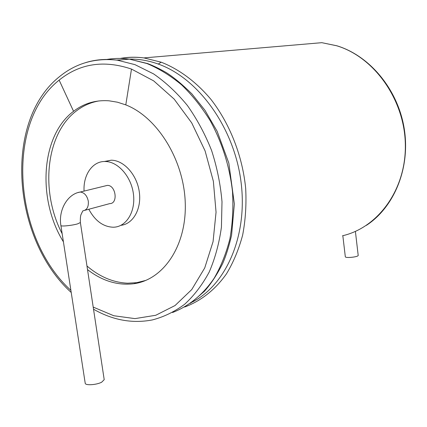 <?xml version="1.0" encoding="UTF-8"?>
<svg xmlns="http://www.w3.org/2000/svg" width="427" height="427" viewBox="0 0 427 427"><rect width="100%" height="100%" fill="white"/><g stroke="black" fill="none" stroke-linecap="round" stroke-linejoin="round"><path stroke-width="0.64" d="M80.383 222.542L77.565 223.887C72.014 225.525 60.661 226.662 60.906 225.557L85.208 383.216C85.176 385.656 96.369 384.989 101.626 382.229L104.209 379.683L80.383 222.542C80.073 214.039 81.498 214.279 81.749 213.014L82.865 210.842C86.921 210.132 88.736 206.908 88.298 201.17C87.055 195.561 84.354 192.518 80.196 192.038L78.088 192.55M84.957 210.281L109.766 203.61C118.423 203.732 115.834 184.795 107.246 185.414L105.149 185.926M84.071 191.088C83.084 174.889 92.558 161.096 105.133 161.497C117.884 161.475 131.142 176.388 133.395 193.778C135.813 211.162 126.723 226.454 114.201 227.185L113.235 227.228C103.163 226.812 95.024 220.818 88.816 209.241M104.295 161.507L111.196 160.2C123.771 160.178 136.848 174.616 139.261 191.675C141.823 208.723 133.187 224.052 120.916 225.323M145.858 280.395L136.725 282.669L127.652 283.202C113.198 282.535 99.635 276.803 86.975 266.005M62.166 233.724C40.149 191.851 45.588 133.929 76.422 110.887C83.228 105.656 90.807 102.325 99.16 100.9M87.524 269.629C102.357 281.046 117.868 285.732 134.057 283.693C163.557 279.648 186.764 245.696 185.249 202.814C183.952 159.986 157.333 117.142 125.789 104.882L117.436 102.197L109.109 100.82C95.792 99.843 83.943 103.334 73.561 111.298C40.698 135.807 37.122 199.558 63.415 241.842M342.828 235.693L345.315 256.712C345.176 258.41 358.712 256.969 358.189 255.335L355.397 231.407M125.789 104.882L131.489 69.073C103.916 59.791 79.801 63.474 59.145 80.121C4.569 123.296 13.701 238.479 70.898 290.381M93.203 307.093L113.785 315.74L134.964 318.617L155.754 315.275L175.054 305.535L191.744 289.565L204.73 267.937L213.062 241.666L216.051 212.198L213.367 181.283L205.083 150.875L191.728 122.912L174.2 99.128L153.677 80.879L131.489 69.073M73.561 111.298L59.145 80.121M93.524 309.212C112.68 320.165 132.279 323.746 152.322 319.94C163.803 316.957 174.584 311.721 184.672 304.243C194.173 295.505 202.35 284.788 209.187 272.084C215.101 258.394 219.179 243.401 221.432 227.1L222.003 201.752C220.503 184.379 217.028 167.277 211.578 150.453C205.083 134.11 197.007 119.112 187.368 105.458C177.008 92.84 165.761 82.331 153.635 73.93L134.975 64.653L117.361 60.186C106.296 58.702 95.739 59.502 85.699 62.588M172.556 312.505C188.585 306.335 202.894 294.763 214.071 278.367C220.898 266.624 226.166 253.467 229.875 238.901C232.587 223.721 233.457 207.933 232.496 191.536C229.609 166.439 222.243 142.938 210.399 121.033C201.923 107.316 192.331 95.264 181.624 84.888C170.474 75.643 158.913 68.523 146.941 63.532L129.445 59.15C121.62 58.099 114.009 58.211 106.611 59.486M146.941 63.532L148.484 63.89M121.108 59.865L116.406 60.063M192.187 302.124C226.337 284.761 248.178 235.149 240.913 181.053C233.825 126.952 197.909 77.965 158.268 64.061C148.441 60.538 138.738 58.889 129.162 59.113M184.667 306.997C200.749 301.104 215.16 289.853 226.491 273.808C233.425 262.306 238.81 249.395 242.648 235.08C245.493 220.156 246.507 204.613 245.685 188.456C242.504 156.015 229.966 123.947 211.034 99.502C196.319 81.947 179.116 69.222 161.225 62.198L143.883 57.912C135.77 56.844 127.892 57.021 120.243 58.44M158.268 64.061L161.225 62.198M342.529 235.763C378.007 227.666 406.189 189.556 405.34 144.641C404.721 99.763 374.255 57.031 336.722 45.78L321.819 42.679L143.883 57.912C135.919 56.914 128.116 57.09 120.478 58.446M60.906 225.557C58.221 210.249 67.439 193.981 80.196 192.038L107.246 185.414M105.133 161.497L111.196 160.2M136.725 282.669L134.057 283.693M71.224 292.484C12.458 239.312 2.984 121.914 59.188 76.897C75.755 63.26 95.146 57.688 117.361 60.186L129.445 59.15L147.534 63.543C153.49 65.801 159.725 68.816 166.247 72.59C173.944 77.458 182.51 84.583 191.953 93.956L204.997 110.337L217.156 131.313L228.819 163.077L234.354 203.951L231.578 235.266C228.92 246.625 225.947 256.04 222.67 263.518C217.028 274.673 210.954 283.923 204.448 291.273L190.469 303.341M321.819 42.679L336.866 45.78C369.921 55.804 398.055 89.665 404.252 128.826C410.496 167.992 394.254 207.132 366.419 225.344"/></g></svg>
